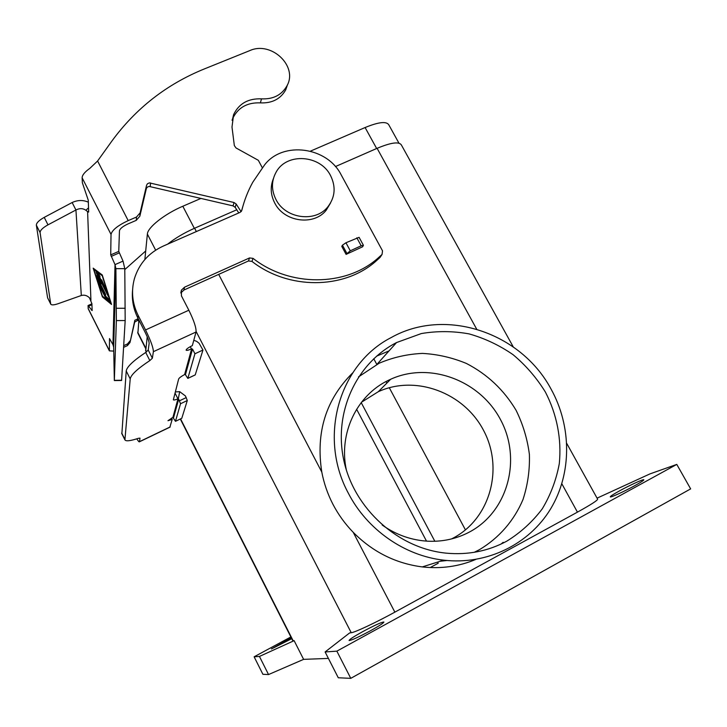 <?xml version="1.0" encoding="UTF-8"?>
<svg xmlns="http://www.w3.org/2000/svg" width="727" height="727" viewBox="0 0 727 727"><rect width="100%" height="100%" fill="white"/><g stroke="black" fill="none" stroke-linecap="round" stroke-linejoin="round"><path stroke-width="1.09" d="M356.839 237.793L361.174 245.799L363.418 245.317L362.628 246.78L346.088 254.377L341.772 246.38L342.444 245.19L345.952 242.763L359.093 237.329L363.409 245.29M361.174 245.799L350.287 250.797L346.088 254.377M330.531 175.543C336.056 186.803 335.165 197.226 327.868 206.804C315.463 222.853 285.366 218.736 275.969 199.516C271.189 189.874 271.316 180.623 276.342 171.754C287.038 152.443 320.371 154.924 330.531 175.543M330.549 202.978L326.232 210.176C313.91 226.124 284.03 222.053 274.706 202.96C270.58 194.818 270.135 186.739 273.361 178.715M382.057 254.441L380.048 257.44L375.459 261.593C343.517 289.5 288.419 289.909 251.96 261.402L248.461 260.966L183.913 290.046L180.805 292.99L181.386 290.164L184.513 287.201L249.525 257.94L253.06 258.376C289.782 287.092 345.289 286.711 377.44 258.621L382.057 254.441L382.529 250.851L341.199 174.907C327.205 146.872 283.13 140.793 264.673 164.775L252.823 182.159C247.934 191.001 244.263 200.407 241.809 210.357L240.092 212.366L163.275 246.071C148.708 252.787 139.093 263.637 134.431 278.632C131.024 291.163 132.269 303.423 138.157 315.418L145.536 329.94C150.707 340.509 153.324 347.751 153.379 351.677L152.37 358.211L149.835 360.574C137.403 368.816 130.86 374.923 130.215 378.921L126.225 370.997C126.816 366.899 133.314 360.719 145.709 352.441L148.226 350.041L149.144 343.344C149.099 341.354 147.79 337.737 145.227 332.503L137.903 318.09C133.414 309.102 131.642 299.733 132.587 289.982M291.745 638.679L271.398 648.966L291.3 637.806M370.643 630.663C358.511 637.161 351.323 640.442 349.087 640.505C349.269 639.542 353.722 636.634 362.464 631.781C374.432 625.365 381.566 622.112 383.892 622.012C383.801 622.912 379.394 625.793 370.643 630.663M619.44 490.916C629.564 485.327 643.549 478.911 643.84 479.756C643.931 480.302 640.905 482.274 634.771 485.672C624.448 491.37 610.435 497.777 610.271 496.886C610.217 496.314 613.279 494.324 619.44 490.916M113.748 351.105L109.377 350.859L88.231 308.793L88.049 305.531L92.147 310.583L91.902 303.668L89.494 297.843C87.058 295.462 84.332 294.68 81.315 295.498L58.096 303.713C53.952 305.104 51.508 305.249 50.754 304.159L47.682 297.988M113.685 347.252L115.893 268.645L115.02 264.628L123.036 261.111L124.79 268.672L115.893 268.645L116.365 320.58L114.339 380.566L113.685 347.252L112.967 344.671L109.504 338.564L109.377 350.859M475.749 559.454C458.855 566.515 441.035 569.005 422.287 566.915C395.706 563.461 372.678 551.938 353.222 532.328C345.116 523.967 338.373 514.661 332.993 504.402C327.668 494.096 323.942 483.328 321.797 472.077C315.6 432.465 325.914 399.387 352.722 372.851M348.442 493.397C317.654 436.854 339.373 363.973 391.208 337.555C445.015 307.121 520.741 332.13 551.084 389.136C571.731 426.349 572.022 473.404 550.593 508.936C529.102 544.378 486.854 565.224 443.706 560.163C404.439 555.764 367.108 529.583 348.442 493.397M376.559 356.175L389.063 350.877M474.24 552.311L479.193 549.803C498.94 538.153 514.153 520.587 523.022 499.476C527.747 484.918 529.874 469.906 529.392 454.439C527.411 439.044 522.986 424.35 516.106 410.337C503.875 389.863 487.308 374.241 466.389 363.445C452.194 357.575 437.545 354.222 422.442 353.404C407.384 354.094 392.962 357.366 379.185 363.209L358.52 376.877M440.253 561.253L446.969 560.508M506.801 541.161C488.244 551.139 468.088 555.137 446.351 553.165C398.16 548.531 354.485 509.027 343.935 460.918C333.184 412.8 356.13 363.3 396.542 342.562L421.342 333.557C437.145 330.885 453.039 330.994 469.042 333.884C484.764 338.328 499.449 345.27 513.089 354.694C525.848 365.381 536.617 377.831 545.395 392.062C556.909 414.317 561.78 439.19 559.281 463.726C556.291 479.856 550.621 494.896 542.269 508.836C532.5 521.804 520.677 532.582 506.801 541.161M382.184 525.021C396.342 535.008 411.818 540.415 428.603 541.242C443.297 541.769 456.974 538.671 469.624 531.937C508.191 511.381 521.786 459.11 500.612 419.824C479.956 380.266 429.557 361.446 390.681 379.249L388.363 380.339C356.812 395.343 338.382 433.483 346.379 470.078M451.512 538.934L453.53 537.889C490.543 518.197 503.775 468.097 483.591 430.448C463.908 392.535 415.608 374.55 378.304 391.699L361.519 402.204M130.215 378.921L124.917 439.862C125.826 441.471 130.315 440.962 138.384 438.317L140.011 438.127L139.448 441.798C139.166 442.198 138.284 441.207 136.803 438.826M169.836 427.222L172.199 419.434L167.964 420.706L172.908 417.38L175.471 421.324L180.532 403.73L178.678 399.187L177.97 398.859C175.225 399.95 173.689 400.259 173.353 399.805L178.642 379.031C179.087 377.995 181.078 376.495 184.622 374.532L185.44 374.705L187.83 378.403L195.136 374.959M172.908 417.38L177.97 398.859L175.034 393.08M181.386 290.164L181.441 295.871L188.838 310.22C193.973 320.671 196.372 327.932 196.045 332.003L192.337 345.616C188.366 347.588 186.294 349.096 186.112 350.16C186.603 350.678 188.384 350.25 191.446 348.887L192.519 349.078L194.927 353.776L202.951 350.041L195.227 374.923M175.471 421.324L181.786 418.298L187.302 400.513L185.449 395.97L179.678 391.662L175.325 391.935M328.404 658.408L303.613 659.362L294.126 640.66L292.781 640.714M147.218 336.81L145.727 350.85M236.748 209.776L194.609 228.223C184.158 232.876 175.162 238.192 167.61 244.172M566.787 443.497L597.612 499.14C597.748 500.294 591.024 504.62 577.447 512.135L394.861 612.143C376.032 622.494 354.93 632.417 351.241 632.717L349.614 632.944L325.105 651.955L336.855 651.156L676.782 464.408L649.993 473.886L597.067 498.149M513.262 346.906L401.322 144.873C398.932 141.429 390.853 142.574 377.104 148.317L335.411 166.574M437.618 562.08L438.217 563.216L430.211 567.551M356.612 409.265L426.513 541.133M172.199 419.434L171.517 418.08M373.751 358.72L376.804 364.418M385.992 381.566L386.828 383.12M389.281 387.709L465.453 529.919M193.791 340.272L196.717 341.381L199.134 343.326L202.951 350.041M126.225 370.997L121.872 433.755M81.315 295.498L75.935 209.985L47.982 224.843C42.757 227.778 40.121 230.359 40.085 232.585L36.359 225.17C36.377 222.907 39.004 220.317 44.229 217.373L72.146 202.524C77.635 199.98 83.023 199.861 88.331 202.17M310.429 151.143L365.099 127.534C378.403 122.072 386.282 121.136 388.736 124.717L398.959 143.183M137.894 333.239L138.893 320.044M144.864 259.512L147.372 234.076C147.554 227.506 164.62 213.956 182.813 206.25L201.025 198.389M503.157 542.306L501.13 544.032M294.126 640.66L259.439 656.436L254.123 656.799L290.864 636.943M336.855 651.156L350.777 678.346L690.65 488.889L676.782 464.408M350.777 678.346L338.282 677.764L325.105 651.955M303.613 659.362L268.536 674.556L259.439 656.436M268.536 674.556L262.901 674.292L254.123 656.799M194.927 353.776L187.83 378.403M241.446 211.221L242.882 206.314M123.59 347.361L127.407 345.625L129.997 342.508L134.686 322.125L137.53 320.425L138.821 320.716M138.212 318.708L134.84 320.298L129.997 342.508L130.133 340.763L127.525 343.907L123.69 345.661M124.799 269.581L145.7 250.988M112.967 344.671L115.02 264.628L110.722 254.886L111.022 234.403C112.103 230.077 117.829 225.479 128.197 220.608L136.494 217.046L140.111 212.857L146.59 185.212L147.472 183.722L149.444 182.886L234.012 202.515L236.148 204.005L241.091 211.675M262.302 167.737L258.339 160.313L236.03 147.963L234.339 145.573L231.995 127.061L233.612 114.584C238.974 103.552 248.27 98.309 261.502 98.854C273.216 99.381 281.712 95.037 286.983 85.813C298.206 66.166 271.271 40.757 249.779 50.608L204.351 68.929C166.71 84.223 135.876 108.287 111.84 141.12L97.591 161.003L89.812 168.373C84.75 171.99 82.187 175.125 82.124 177.797L82.351 182.759L88.267 200.207L88.658 211.557L88.576 212.13L87.603 211.657L90.93 300.342M111.54 304.449L102.398 296.907L93.174 268.145L102.262 274.97L111.54 304.449M102.398 296.907L111.495 304.304M93.301 268.236L102.48 296.87M102.362 275.824L93.874 269.535L102.398 296.107L110.831 303.041L102.362 275.824L93.874 269.535M110.831 303.041L102.271 275.86M106.596 291.727L98.054 274.851L97.436 273.134L98.899 274.197L100.053 276.76L99.108 276.087L101.689 281.204L101.689 279.84L105.524 288.764L104.561 285.502L105.706 287.638L107.214 292.536M99.654 286.374L105.688 297.906M106.487 298.261L97.636 280.268L106.142 296.752L108.877 298.988L109.941 301.496L106.487 298.261L109.941 301.496M98.554 277.532L101.108 283.83L98.599 280.113L105.088 293.772L96.736 277.251L96.364 275.769L99.026 279.713L96.055 272.089L108.623 297.016M101.68 279.904L101.689 281.204M105.524 288.764L104.633 285.511M97.509 273.143L106.678 291.691M99.108 276.087L99.981 276.76M99.126 284.72L99.735 286.338M97.709 280.277L106.569 298.215M99.026 279.713L96.128 272.098M96.2 275.578L105.697 294.571M98.599 280.113L100.944 283.421M238.783 212.947L235.194 207.359L233.076 205.886L149.117 186.421L147.436 187.03L146.391 188.393L139.848 216.201L136.258 220.354L128.025 223.898C122.89 226.306 120.028 228.596 119.455 230.768L118.755 251.388L123.036 261.111M124.79 268.672L125.18 320.552L121.6 380.485M72.146 202.524L75.935 209.985C79.597 208.131 82.914 208.222 85.886 210.257L87.603 211.657L88.649 211.221M287.619 84.45L285.702 89.894C280.458 99.063 272.025 103.388 260.393 102.87C247.253 102.343 238.02 107.56 232.695 118.51L232.049 120.273M40.085 232.585L50.699 303.95M36.359 225.17L47.573 297.697M149.835 360.574L145.709 352.441M152.37 358.211L148.226 350.041M342.444 245.19L346.77 253.205M139.484 441.652L170.154 426.949M184.622 374.532L191.655 348.787M196.045 332.003L153.379 351.677M179.487 400.795L186.266 397.578M180.532 403.73L187.302 400.513M178.288 398.896L179.678 391.662M293.163 640.796L180.569 418.879M146.563 351.85L145.545 349.832M321.797 472.077L218.682 274.379M196.354 231.559L194.609 228.223M351.241 632.717L196.136 331.512M394.861 612.143L353.222 532.328M476.676 329.149L377.104 148.317M178.678 399.187L173.589 417.607M361.201 402.613L434.846 541.27M191.446 348.887L190.301 346.652M345.952 242.763L350.287 250.797M124.853 439.344L121.709 433.028M47.982 224.843L44.229 217.373M365.099 127.534L376.659 148.517M137.694 332.194L145.763 348.106M147.372 234.076L155.66 250.179M182.813 206.25L194.336 228.342M577.447 512.135L561.844 483.8M192.519 349.078L185.44 374.705M187.848 378.358L195.245 374.878M145.536 329.94L188.838 310.22M253.06 258.376L251.96 261.402M249.525 257.94L248.461 260.966M184.513 287.201L183.913 290.046M138.157 315.418L137.903 318.09M88.149 308.43L109.323 350.541M111.022 234.403L82.124 177.797M127.407 345.625L127.525 343.907M137.53 320.425L137.703 318.599M111.231 256.395L119.255 252.896M110.722 254.886L118.755 251.388M116.347 308.275L125.226 308.257M114.348 380.33L121.645 380.248M116.365 320.58L125.18 320.552M88.73 306.158L91.938 304.74M91.42 310.12L92.12 309.811M85.886 210.257L88.53 207.831M97.591 161.003L128.197 220.608M136.494 217.046L136.258 220.354M236.148 204.005L235.194 207.359M234.012 202.515L233.076 205.886M150.562 182.968L150.225 186.503M140.12 212.829L139.857 216.164M261.502 98.854L260.393 102.87M327.868 206.804L326.232 210.176M376.95 364.336L396.542 342.562M378.304 391.699L390.681 379.249M292.799 640.76L180.305 419.006M146.318 352.022L145.636 350.678M124.917 439.862L121.772 433.565M137.812 333.066L145.7 348.615M170.091 427.103L139.448 441.798M377.44 258.621L375.459 261.593M114.339 380.566L121.627 380.485M88.131 305.494L91.911 303.813M140.111 212.857L139.848 216.201M286.983 85.813L285.702 89.894M232.695 118.51L233.612 114.584M50.754 304.159L47.637 297.906M443.706 560.163L422.287 566.915"/></g></svg>
